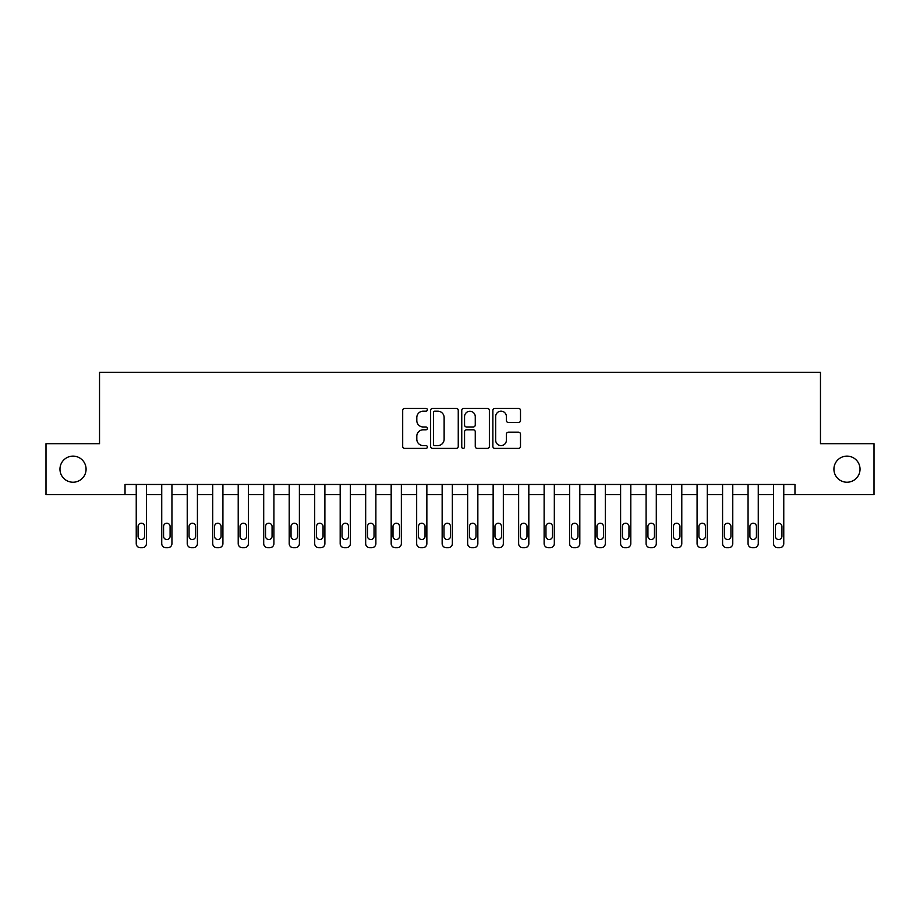 <?xml version="1.0" encoding="UTF-8"?>
<svg xmlns="http://www.w3.org/2000/svg" width="920" height="920" viewBox="0 0 920 920"><rect width="100%" height="100%" fill="white"/><g stroke="black" fill="none" stroke-linecap="round" stroke-linejoin="round"><path stroke-width="1.38" d="M427.374 409.768A1.403 1.403 0 0 0 425.971 408.376L404.697 408.376A2.001 2.001 0 0 0 402.695 410.377L402.695 446.407A2.001 2.001 0 0 0 404.697 448.408L425.971 448.408A1.403 1.403 0 0 0 427.374 447.005A1.403 1.403 0 0 0 425.971 445.602L423.211 445.602A6.405 6.405 0 0 1 416.806 439.197L416.806 436.195A6.405 6.405 0 0 1 423.211 429.789L425.971 429.789A1.403 1.403 0 0 0 427.374 428.386A1.403 1.403 0 0 0 425.971 426.983L423.211 426.983A6.405 6.405 0 0 1 416.806 420.578L416.806 417.577A6.405 6.405 0 0 1 423.211 411.171L425.971 411.171A1.403 1.403 0 0 0 427.374 409.768M833.922 469.177A13.052 13.052 0 0 0 846.975 482.229A13.052 13.052 0 0 0 860.027 469.177A13.052 13.052 0 0 0 846.975 456.124A13.052 13.052 0 0 0 833.922 469.177M59.972 469.177A13.052 13.052 0 0 0 73.025 482.229A13.052 13.052 0 0 0 86.077 469.177A13.052 13.052 0 0 0 73.025 456.124A13.052 13.052 0 0 0 59.972 469.177M518.5 422.487A2.001 2.001 0 0 0 520.501 420.486L520.501 410.377A2.001 2.001 0 0 0 518.5 408.376L494.879 408.376A2.001 2.001 0 0 0 492.878 410.377L492.878 446.407A2.001 2.001 0 0 0 494.879 448.408L518.5 448.408A2.001 2.001 0 0 0 520.501 446.407L520.501 434.194A2.001 2.001 0 0 0 518.5 432.193L508.392 432.193A2.001 2.001 0 0 0 506.391 434.194L506.391 440.254A5.359 5.359 0 0 1 501.032 445.602A5.359 5.359 0 0 1 495.684 440.254L495.684 416.53A5.359 5.359 0 0 1 501.032 411.171A5.359 5.359 0 0 1 506.391 416.53L506.391 420.486A2.001 2.001 0 0 0 508.392 422.487L518.5 422.487M125.028 494.672L46 494.672L46 443.681L99.532 443.681L99.532 372.301L820.467 372.301L820.467 443.681L874 443.681L874 494.672L794.972 494.672L794.972 484.472L125.028 484.472L125.028 494.672L136.24 494.672L136.24 543.616A4.082 4.082 0 0 0 140.323 547.699L142.358 547.699A4.082 4.082 0 0 0 146.441 543.616L146.441 494.672L161.736 494.672L161.736 543.616A4.082 4.082 0 0 0 165.818 547.699L167.854 547.699A4.082 4.082 0 0 0 171.936 543.616L171.936 494.672L187.231 494.672L187.231 543.616A4.082 4.082 0 0 0 191.302 547.699L193.349 547.699A4.082 4.082 0 0 0 197.42 543.616L197.42 494.672L212.727 494.672L212.727 543.616A4.082 4.082 0 0 0 216.798 547.699L218.845 547.699A4.082 4.082 0 0 0 222.916 543.616L222.916 494.672L238.211 494.672L238.211 543.616A4.082 4.082 0 0 0 242.293 547.699L244.329 547.699A4.082 4.082 0 0 0 248.411 543.616L248.411 494.672L263.707 494.672L263.707 543.616A4.082 4.082 0 0 0 267.789 547.699L269.825 547.699A4.082 4.082 0 0 0 273.907 543.616L273.907 494.672L289.202 494.672L289.202 543.616A4.082 4.082 0 0 0 293.273 547.699L295.32 547.699A4.082 4.082 0 0 0 299.391 543.616L299.391 494.672L314.697 494.672L314.697 543.616A4.082 4.082 0 0 0 318.768 547.699L320.815 547.699A4.082 4.082 0 0 0 324.886 543.616L324.886 494.672L340.181 494.672L340.181 543.616A4.082 4.082 0 0 0 344.264 547.699L346.299 547.699A4.082 4.082 0 0 0 350.382 543.616L350.382 494.672L365.677 494.672L365.677 543.616A4.082 4.082 0 0 0 369.759 547.699L371.795 547.699A4.082 4.082 0 0 0 375.877 543.616L375.877 494.672L391.172 494.672L391.172 543.616A4.082 4.082 0 0 0 395.243 547.699L397.291 547.699A4.082 4.082 0 0 0 401.361 543.616L401.361 494.672L416.668 494.672L416.668 543.616A4.082 4.082 0 0 0 420.739 547.699L422.786 547.699A4.082 4.082 0 0 0 426.857 543.616L426.857 494.672L442.152 494.672L442.152 543.616A4.082 4.082 0 0 0 446.234 547.699L448.27 547.699A4.082 4.082 0 0 0 452.352 543.616L452.352 494.672L467.647 494.672L467.647 543.616A4.082 4.082 0 0 0 471.73 547.699L473.765 547.699A4.082 4.082 0 0 0 477.848 543.616L477.848 494.672L493.143 494.672L493.143 543.616A4.082 4.082 0 0 0 497.214 547.699L499.261 547.699A4.082 4.082 0 0 0 503.332 543.616L503.332 494.672L518.639 494.672L518.639 543.616A4.082 4.082 0 0 0 522.709 547.699L524.756 547.699A4.082 4.082 0 0 0 528.827 543.616L528.827 494.672L544.122 494.672L544.122 543.616A4.082 4.082 0 0 0 548.205 547.699L550.24 547.699A4.082 4.082 0 0 0 554.323 543.616L554.323 494.672L569.618 494.672L569.618 543.616A4.082 4.082 0 0 0 573.7 547.699L575.736 547.699A4.082 4.082 0 0 0 579.818 543.616L579.818 494.672L595.113 494.672L595.113 543.616A4.082 4.082 0 0 0 599.184 547.699L601.231 547.699A4.082 4.082 0 0 0 605.303 543.616L605.303 494.672L620.609 494.672L620.609 543.616A4.082 4.082 0 0 0 624.68 547.699L626.727 547.699A4.082 4.082 0 0 0 630.798 543.616L630.798 494.672L646.093 494.672L646.093 543.616A4.082 4.082 0 0 0 650.175 547.699L652.211 547.699A4.082 4.082 0 0 0 656.293 543.616L656.293 494.672L671.588 494.672L671.588 543.616A4.082 4.082 0 0 0 675.671 547.699L677.706 547.699A4.082 4.082 0 0 0 681.789 543.616L681.789 494.672L697.084 494.672L697.084 543.616A4.082 4.082 0 0 0 701.155 547.699L703.202 547.699A4.082 4.082 0 0 0 707.273 543.616L707.273 494.672L722.579 494.672L722.579 543.616A4.082 4.082 0 0 0 726.65 547.699L728.697 547.699A4.082 4.082 0 0 0 732.769 543.616L732.769 494.672L748.063 494.672L748.063 543.616A4.082 4.082 0 0 0 752.146 547.699L754.181 547.699A4.082 4.082 0 0 0 758.264 543.616L758.264 494.672L773.559 494.672L773.559 543.616A4.082 4.082 0 0 0 777.641 547.699L779.677 547.699A4.082 4.082 0 0 0 783.759 543.616L783.759 494.672L794.972 494.672M458.252 410.377A2.001 2.001 0 0 0 456.251 408.376L432.63 408.376A2.001 2.001 0 0 0 430.629 410.377L430.629 446.407A2.001 2.001 0 0 0 432.63 448.408L456.251 448.408A2.001 2.001 0 0 0 458.252 446.407L458.252 410.377M463.749 408.376L487.37 408.376A2.001 2.001 0 0 1 489.371 410.377L489.371 446.407A2.001 2.001 0 0 1 487.37 448.408L477.261 448.408A2.001 2.001 0 0 1 475.26 446.407L475.26 431.791A2.001 2.001 0 0 0 473.259 429.789L466.555 429.789A2.001 2.001 0 0 0 464.554 431.791L464.554 447.005A1.403 1.403 0 0 1 463.151 448.408A1.403 1.403 0 0 1 461.748 447.005L461.748 410.377A2.001 2.001 0 0 1 463.749 408.376M434.827 411.171A1.403 1.403 0 0 0 433.423 412.574L433.423 444.199A1.403 1.403 0 0 0 434.827 445.602L437.724 445.602A6.405 6.405 0 0 0 444.13 439.197L444.13 417.577A6.405 6.405 0 0 0 437.724 411.171L434.827 411.171M475.26 416.633A5.359 5.359 0 0 0 469.913 411.274A5.359 5.359 0 0 0 464.554 416.633L464.554 424.982A2.001 2.001 0 0 0 466.555 426.983L473.259 426.983A2.001 2.001 0 0 0 475.26 424.982L475.26 416.633M146.441 484.472L146.441 543.616M136.24 484.472L136.24 543.616M144.601 536.279A3.266 3.266 0 0 1 141.346 539.534A3.266 3.266 0 0 1 138.08 536.279L138.08 526.481A3.266 3.266 0 0 1 141.346 523.227A3.266 3.266 0 0 1 144.601 526.481L144.601 536.279M140.323 547.699L142.358 547.699M171.936 484.472L171.936 543.616M161.736 484.472L161.736 543.616M170.096 536.279A3.266 3.266 0 0 1 166.83 539.534A3.266 3.266 0 0 1 163.576 536.279L163.576 526.481A3.266 3.266 0 0 1 166.83 523.227A3.266 3.266 0 0 1 170.096 526.481L170.096 536.279M165.818 547.699L167.854 547.699M197.42 484.472L197.42 543.616M187.231 484.472L187.231 543.616M195.592 536.279A3.266 3.266 0 0 1 192.326 539.534A3.266 3.266 0 0 1 189.06 536.279L189.06 526.481A3.266 3.266 0 0 1 192.326 523.227A3.266 3.266 0 0 1 195.592 526.481L195.592 536.279M191.302 547.699L193.349 547.699M222.916 484.472L222.916 543.616M212.727 484.472L212.727 543.616M221.087 536.279A3.266 3.266 0 0 1 217.821 539.534A3.266 3.266 0 0 1 214.555 536.279L214.555 526.481A3.266 3.266 0 0 1 217.821 523.227A3.266 3.266 0 0 1 221.087 526.481L221.087 536.279M216.798 547.699L218.845 547.699M248.411 484.472L248.411 543.616M238.211 484.472L238.211 543.616M246.571 536.279A3.266 3.266 0 0 1 243.317 539.534A3.266 3.266 0 0 1 240.051 536.279L240.051 526.481A3.266 3.266 0 0 1 243.317 523.227A3.266 3.266 0 0 1 246.571 526.481L246.571 536.279M242.293 547.699L244.329 547.699M273.907 484.472L273.907 543.616M263.707 484.472L263.707 543.616M272.067 536.279A3.266 3.266 0 0 1 268.801 539.534A3.266 3.266 0 0 1 265.546 536.279L265.546 526.481A3.266 3.266 0 0 1 268.801 523.227A3.266 3.266 0 0 1 272.067 526.481L272.067 536.279M267.789 547.699L269.825 547.699M299.391 484.472L299.391 543.616M289.202 484.472L289.202 543.616M297.562 536.279A3.266 3.266 0 0 1 294.296 539.534A3.266 3.266 0 0 1 291.03 536.279L291.03 526.481A3.266 3.266 0 0 1 294.296 523.227A3.266 3.266 0 0 1 297.562 526.481L297.562 536.279M293.273 547.699L295.32 547.699M324.886 484.472L324.886 543.616M314.697 484.472L314.697 543.616M323.058 536.279A3.266 3.266 0 0 1 319.792 539.534A3.266 3.266 0 0 1 316.526 536.279L316.526 526.481A3.266 3.266 0 0 1 319.792 523.227A3.266 3.266 0 0 1 323.058 526.481L323.058 536.279M318.768 547.699L320.815 547.699M350.382 484.472L350.382 543.616M340.181 484.472L340.181 543.616M348.542 536.279A3.266 3.266 0 0 1 345.287 539.534A3.266 3.266 0 0 1 342.022 536.279L342.022 526.481A3.266 3.266 0 0 1 345.287 523.227A3.266 3.266 0 0 1 348.542 526.481L348.542 536.279M344.264 547.699L346.299 547.699M375.877 484.472L375.877 543.616M365.677 484.472L365.677 543.616M374.037 536.279A3.266 3.266 0 0 1 370.772 539.534A3.266 3.266 0 0 1 367.517 536.279L367.517 526.481A3.266 3.266 0 0 1 370.772 523.227A3.266 3.266 0 0 1 374.037 526.481L374.037 536.279M369.759 547.699L371.795 547.699M401.361 484.472L401.361 543.616M391.172 484.472L391.172 543.616M399.533 536.279A3.266 3.266 0 0 1 396.267 539.534A3.266 3.266 0 0 1 393.001 536.279L393.001 526.481A3.266 3.266 0 0 1 396.267 523.227A3.266 3.266 0 0 1 399.533 526.481L399.533 536.279M395.243 547.699L397.291 547.699M426.857 484.472L426.857 543.616M416.668 484.472L416.668 543.616M425.028 536.279A3.266 3.266 0 0 1 421.762 539.534A3.266 3.266 0 0 1 418.496 536.279L418.496 526.481A3.266 3.266 0 0 1 421.762 523.227A3.266 3.266 0 0 1 425.028 526.481L425.028 536.279M420.739 547.699L422.786 547.699M452.352 484.472L452.352 543.616M442.152 484.472L442.152 543.616M450.512 536.279A3.266 3.266 0 0 1 447.258 539.534A3.266 3.266 0 0 1 443.992 536.279L443.992 526.481A3.266 3.266 0 0 1 447.258 523.227A3.266 3.266 0 0 1 450.512 526.481L450.512 536.279M446.234 547.699L448.27 547.699M477.848 484.472L477.848 543.616M467.647 484.472L467.647 543.616M476.008 536.279A3.266 3.266 0 0 1 472.742 539.534A3.266 3.266 0 0 1 469.487 536.279L469.487 526.481A3.266 3.266 0 0 1 472.742 523.227A3.266 3.266 0 0 1 476.008 526.481L476.008 536.279M471.73 547.699L473.765 547.699M503.332 484.472L503.332 543.616M493.143 484.472L493.143 543.616M501.503 536.279A3.266 3.266 0 0 1 498.237 539.534A3.266 3.266 0 0 1 494.971 536.279L494.971 526.481A3.266 3.266 0 0 1 498.237 523.227A3.266 3.266 0 0 1 501.503 526.481L501.503 536.279M497.214 547.699L499.261 547.699M528.827 484.472L528.827 543.616M518.639 484.472L518.639 543.616M526.999 536.279A3.266 3.266 0 0 1 523.733 539.534A3.266 3.266 0 0 1 520.467 536.279L520.467 526.481A3.266 3.266 0 0 1 523.733 523.227A3.266 3.266 0 0 1 526.999 526.481L526.999 536.279M522.709 547.699L524.756 547.699M554.323 484.472L554.323 543.616M544.122 484.472L544.122 543.616M552.483 536.279A3.266 3.266 0 0 1 549.228 539.534A3.266 3.266 0 0 1 545.962 536.279L545.962 526.481A3.266 3.266 0 0 1 549.228 523.227A3.266 3.266 0 0 1 552.483 526.481L552.483 536.279M548.205 547.699L550.24 547.699M579.818 484.472L579.818 543.616M569.618 484.472L569.618 543.616M577.978 536.279A3.266 3.266 0 0 1 574.712 539.534A3.266 3.266 0 0 1 571.458 536.279L571.458 526.481A3.266 3.266 0 0 1 574.712 523.227A3.266 3.266 0 0 1 577.978 526.481L577.978 536.279M573.7 547.699L575.736 547.699M605.303 484.472L605.303 543.616M595.113 484.472L595.113 543.616M603.474 536.279A3.266 3.266 0 0 1 600.208 539.534A3.266 3.266 0 0 1 596.942 536.279L596.942 526.481A3.266 3.266 0 0 1 600.208 523.227A3.266 3.266 0 0 1 603.474 526.481L603.474 536.279M599.184 547.699L601.231 547.699M630.798 484.472L630.798 543.616M620.609 484.472L620.609 543.616M628.969 536.279A3.266 3.266 0 0 1 625.703 539.534A3.266 3.266 0 0 1 622.438 536.279L622.438 526.481A3.266 3.266 0 0 1 625.703 523.227A3.266 3.266 0 0 1 628.969 526.481L628.969 536.279M624.68 547.699L626.727 547.699M656.293 484.472L656.293 543.616M646.093 484.472L646.093 543.616M654.453 536.279A3.266 3.266 0 0 1 651.199 539.534A3.266 3.266 0 0 1 647.933 536.279L647.933 526.481A3.266 3.266 0 0 1 651.199 523.227A3.266 3.266 0 0 1 654.453 526.481L654.453 536.279M650.175 547.699L652.211 547.699M681.789 484.472L681.789 543.616M671.588 484.472L671.588 543.616M679.949 536.279A3.266 3.266 0 0 1 676.683 539.534A3.266 3.266 0 0 1 673.428 536.279L673.428 526.481A3.266 3.266 0 0 1 676.683 523.227A3.266 3.266 0 0 1 679.949 526.481L679.949 536.279M675.671 547.699L677.706 547.699M707.273 484.472L707.273 543.616M697.084 484.472L697.084 543.616M705.444 536.279A3.266 3.266 0 0 1 702.178 539.534A3.266 3.266 0 0 1 698.912 536.279L698.912 526.481A3.266 3.266 0 0 1 702.178 523.227A3.266 3.266 0 0 1 705.444 526.481L705.444 536.279M701.155 547.699L703.202 547.699M732.769 484.472L732.769 543.616M722.579 484.472L722.579 543.616M730.94 536.279A3.266 3.266 0 0 1 727.674 539.534A3.266 3.266 0 0 1 724.408 536.279L724.408 526.481A3.266 3.266 0 0 1 727.674 523.227A3.266 3.266 0 0 1 730.94 526.481L730.94 536.279M726.65 547.699L728.697 547.699M758.264 484.472L758.264 543.616M748.063 484.472L748.063 543.616M756.424 536.279A3.266 3.266 0 0 1 753.169 539.534A3.266 3.266 0 0 1 749.904 536.279L749.904 526.481A3.266 3.266 0 0 1 753.169 523.227A3.266 3.266 0 0 1 756.424 526.481L756.424 536.279M752.146 547.699L754.181 547.699M783.759 484.472L783.759 543.616M773.559 484.472L773.559 543.616M781.919 536.279A3.266 3.266 0 0 1 778.654 539.534A3.266 3.266 0 0 1 775.399 536.279L775.399 526.481A3.266 3.266 0 0 1 778.654 523.227A3.266 3.266 0 0 1 781.919 526.481L781.919 536.279M777.641 547.699L779.677 547.699"/></g></svg>
